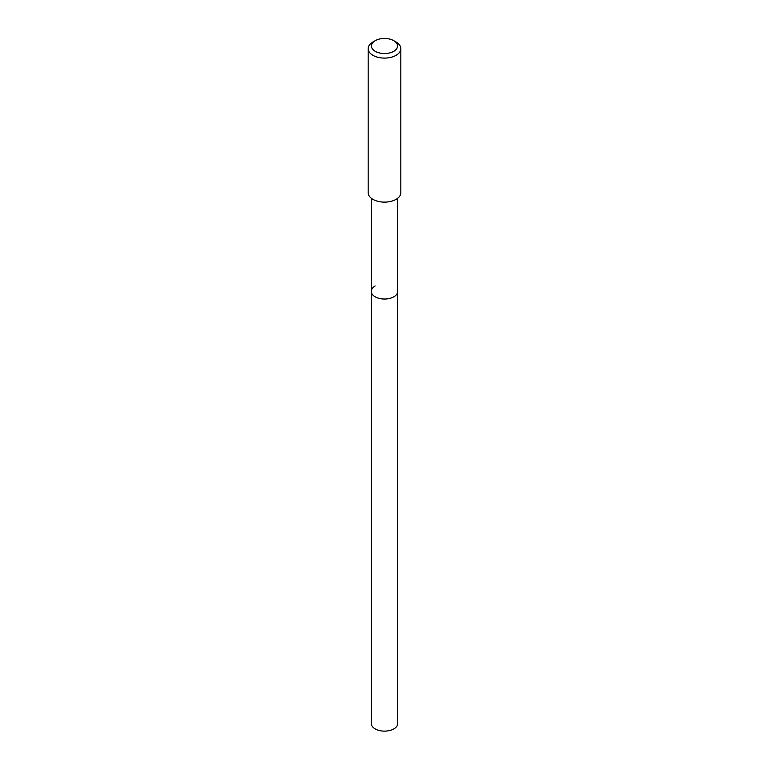 <?xml version="1.0" encoding="UTF-8"?>
<svg xmlns="http://www.w3.org/2000/svg" width="769" height="769" viewBox="0 0 769 769"><rect width="100%" height="100%" fill="white"/><g stroke="black" fill="none" stroke-linecap="round" stroke-linejoin="round"><path stroke-width="1.15" d="M371.273 198.229L371.273 723.494A13.227 7.642 0 0 0 379.434 730.55A13.227 7.642 0 0 0 393.853 728.897A13.227 7.642 0 0 0 397.727 723.494L397.727 291.384A13.227 7.642 180 0 1 393.853 296.786A13.227 7.642 180 0 1 379.434 298.449A13.227 7.642 180 0 1 371.273 291.384A13.227 7.642 180 0 1 375.147 285.981M371.273 291.384A13.227 7.642 0 0 0 379.434 298.449A13.227 7.642 0 0 0 393.853 296.786A13.227 7.642 0 0 0 397.727 291.384L397.727 198.229M368.168 48.658L368.168 192.692A16.332 9.43 0 0 0 378.252 201.411A16.332 9.43 0 0 0 396.054 199.363A16.332 9.43 0 0 0 400.832 192.692L400.832 48.658A16.332 9.43 180 0 1 396.054 55.33A16.332 9.43 180 0 1 378.252 57.377A16.332 9.43 180 0 1 368.168 48.658A16.332 9.43 180 0 1 372.946 41.997L375.262 40.661A13.063 7.546 180 0 1 393.738 40.661A13.063 7.546 180 0 1 393.738 51.331A13.063 7.546 180 0 1 375.262 51.331A13.063 7.546 180 0 1 375.262 40.661L372.946 41.997M393.738 40.661L396.054 41.997A16.332 9.43 180 0 1 400.832 48.658"/></g></svg>
